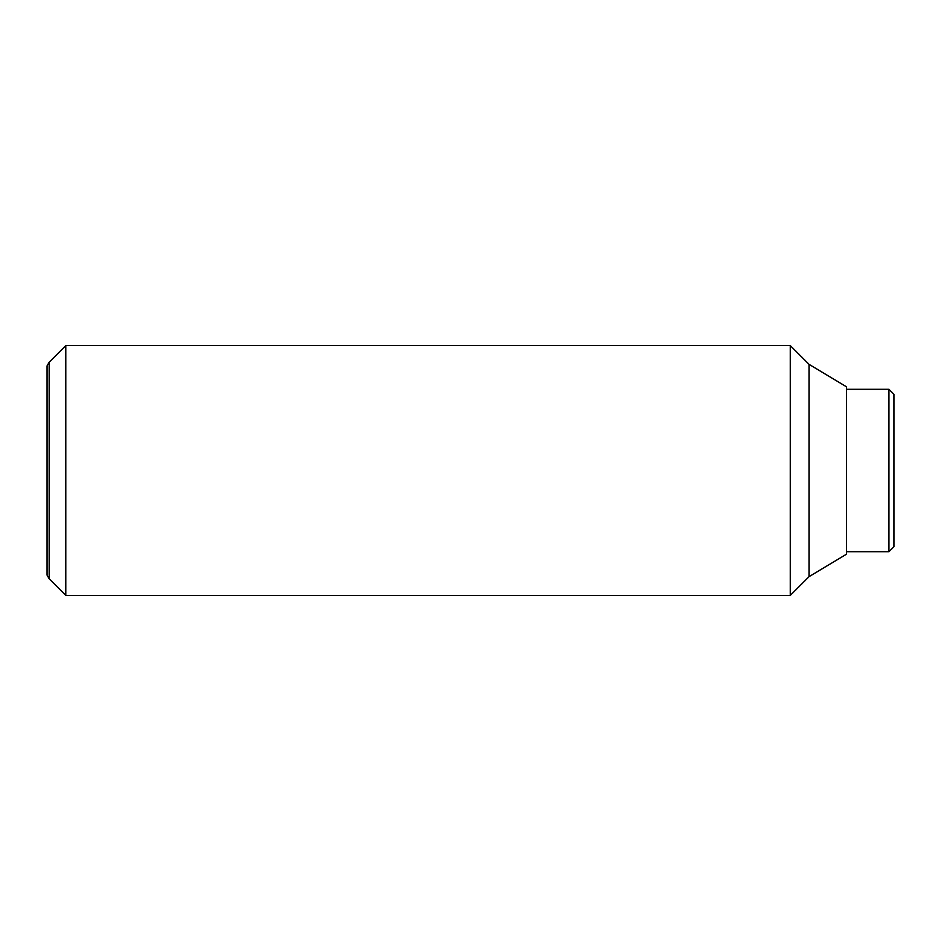 <?xml version="1.0" encoding="UTF-8"?>
<svg xmlns="http://www.w3.org/2000/svg" width="941" height="941" viewBox="0 0 941 941"><rect width="100%" height="100%" fill="white"/><g stroke="black" fill="none" stroke-linecap="round" stroke-linejoin="round"><path stroke-width="1.41" d="M65.788 470.5L65.788 345.594L49.167 362.214L49.167 578.786L65.788 595.406L65.788 470.5M809.013 576.68L809.013 364.32L846.488 386.81L846.488 554.19L809.013 576.68L790.275 595.406L790.275 345.594L65.788 345.594M49.167 362.214L47.05 365.873L47.05 575.127L49.167 578.786M888.951 389.303L893.95 394.303L893.95 546.697L888.951 551.697L888.951 389.303L846.488 389.303M809.013 364.32L790.275 345.594M888.951 551.697L846.488 551.697M790.275 595.406L65.788 595.406"/></g></svg>
